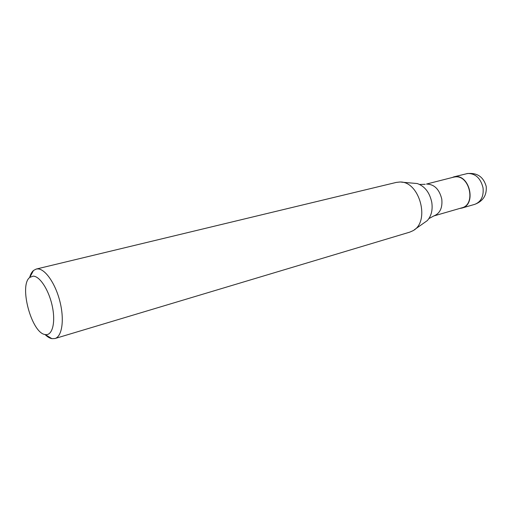 <?xml version="1.0" encoding="UTF-8"?>
<svg xmlns="http://www.w3.org/2000/svg" width="512" height="512" viewBox="0 0 512 512"><rect width="100%" height="100%" fill="white"/><g stroke="black" fill="none" stroke-linecap="round" stroke-linejoin="round"><path stroke-width="0.77" d="M451.424 177.715L454.771 176.717C469.734 174.106 476.659 204.774 461.888 208.077L459.725 208.454M453.53 177.184L454.81 176.954C469.549 174.387 476.365 204.595 461.811 207.846L433.766 215.968C439.981 213.491 442.65 207.866 441.773 199.091C439.341 189.222 434.246 184.211 426.49 184.058L453.53 177.184M401.517 182.157L417.274 183.546C424.858 186.285 429.696 192.582 431.795 202.445C432.838 210.01 431.334 216.064 427.283 220.608L414.368 229.734M29.638 277.549C30.509 274.336 31.789 271.987 33.485 270.496L36.192 269.069L396.282 182.413L399.693 182.029C419.539 180.723 430.656 221.901 412.851 230.771L409.709 232.154L54.95 338.541L51.898 338.669C49.683 338.234 47.386 336.845 45.018 334.515M36.192 269.069L37.504 268.902C45.043 268.57 55.45 283.43 59.955 301.645C64.55 319.853 62.061 336.614 54.95 338.541M45.574 334.605L45.19 334.547C31.635 333.261 18.701 285.363 29.766 277.434L33.094 276.154C39.731 275.936 48.928 290.093 52.294 306.227C55.757 322.362 52.41 335.59 45.574 334.605M453.478 176.947L467.77 173.459C475.616 173.523 480.704 178.323 483.046 187.872C483.834 196.371 481.069 201.862 474.752 204.352C483.008 201.242 486.835 195.341 486.24 186.65M461.888 208.077L474.752 204.352M486.202 186.406C483.366 176.531 476.794 172.294 466.477 173.696M425.21 184.288L419.654 184.461M45.19 334.547L51.898 338.669M29.766 277.434L33.485 270.496M428.877 218.618L433.766 215.968"/></g></svg>
